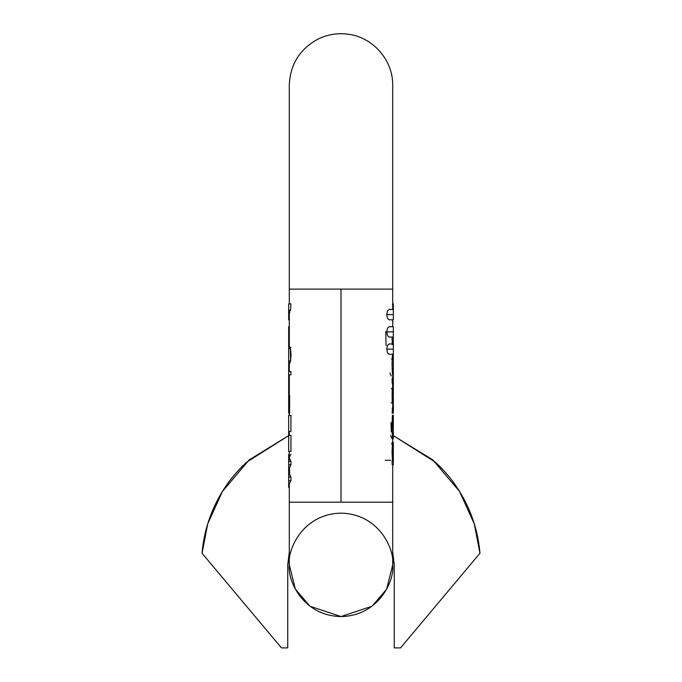 <?xml version="1.0" encoding="UTF-8"?>
<svg xmlns="http://www.w3.org/2000/svg" width="682" height="682" viewBox="0 0 682 682"><rect width="100%" height="100%" fill="white"/><g stroke="black" fill="none" stroke-linecap="round" stroke-linejoin="round"><path stroke-width="1.02" d="M202.043 553.247L207.72 523.861L222.4 491.517L249.118 459.966L288.674 435.61L246.594 462.234C233.721 474.075 223.449 487.843 215.759 503.555C208.07 519.258 203.5 535.822 202.043 553.247L281.461 647.9L287.727 647.9L287.727 564.858L287.727 647.9L281.461 647.9L202.043 553.247M393.079 435.508L432.746 459.847L459.54 491.424L474.271 523.819L479.958 553.247L400.539 647.9L394.273 647.9L394.273 564.858L394.273 647.9L400.539 647.9L479.958 553.247C478.5 535.822 473.93 519.258 466.241 503.555C458.551 487.843 448.279 474.075 435.406 462.234L393.326 435.61M394.273 564.858L392.704 552.002L394.273 564.858M289.296 552.002L287.727 564.858L289.296 552.002M392.704 309.475L392.704 289.108L289.296 289.108L289.296 303.874L289.296 85.446M289.296 468.304L289.296 473.564L290.941 477.153L290.941 480.614L289.296 484.015L289.296 502.191L341 502.191L341 289.108L341 502.191L392.704 502.191L392.704 464.587M392.124 464.587L392.124 460.665L393.326 460.665L393.326 464.587L392.124 464.587L392.124 460.665L393.326 460.665L393.326 457.528L393.326 464.587L392.124 464.587M392.5 442.524L393.326 442.524L393.326 447.545L392.278 447.545L392.508 460.665L392.039 452.447L392.465 442.524L391.451 443.854M392.704 406.284L392.124 413.173L393.326 413.173L392.124 413.173L392.704 406.566L392.704 399.959L392.124 397.811L392.704 384.827L392.124 378.314L393.326 378.314L393.326 376.464L392.704 376.464L393.326 376.464L393.326 373.523L392.474 373.523L392.031 364.197L392.397 355.68L392.627 354.342L393.326 354.342L393.326 358.672L392.15 358.672L392.167 369.721L393.326 369.721L393.326 358.672L393.326 369.721L392.167 369.721L392.474 373.523L393.326 373.523L393.326 369.721L393.326 375.415L392.704 375.415L392.474 373.523M392.261 343.941L392.039 337.053M393.326 435.508L393.326 415.372L393.326 438.773L392.423 438.773L392.048 425.406L392.372 415.372L393.326 415.347M386.728 331.878L387.521 328.178L389.072 326.712L387.521 328.178L386.728 331.878L387.521 335.578L386.728 331.878L393.326 331.878L393.326 326.712L393.326 331.878L386.728 331.878M389.072 337.053L387.521 335.578L389.072 337.053L393.326 337.053L393.326 331.878L393.326 343.941L393.326 337.053M386.728 349.116L387.521 345.416L389.072 343.941L387.521 345.416L386.728 349.116L387.521 352.816L386.728 349.116L393.326 349.116L393.326 343.941L393.326 349.116L386.728 349.116M389.072 354.282L387.521 352.816L389.072 354.282L393.326 354.282L393.326 349.116L393.326 354.282M386.728 314.649L387.521 310.941L389.072 309.475L387.521 310.941L386.728 314.641L387.521 318.349L386.728 314.649L393.326 314.641L393.326 309.475L393.326 314.641L386.728 314.641M389.072 319.815L387.521 318.349L389.072 319.815L393.326 319.815L393.326 314.641L393.326 319.815M289.859 310.625L290.523 310.242L290.933 303.874L290.523 310.242L288.674 310.242L288.674 319.815L288.674 310.625M289.594 395.228L289.594 412.167L289.594 395.228L288.674 395.228L289.594 395.228M290.941 415.432L290.941 431.467L288.674 431.467L288.674 435.372L290.941 435.372L290.941 451.407L288.674 451.407L288.674 435.372L290.941 435.372L290.941 451.407L288.674 451.407L288.674 415.432L290.941 415.432L290.941 431.467L288.674 431.467L288.674 415.432L290.941 415.432M289.296 451.407L289.296 457.946L290.941 461.467L290.941 464.74L289.296 468.295M289.458 346.234L290.319 348.289L291.043 354.325L290.566 360.872L289.662 363.429L288.674 363.429L288.674 371.579L288.674 362.722M290.847 351.716L290.847 351.213L290.847 351.716M290.941 371.579L290.941 374.768L288.674 374.768L288.674 377.785L289.296 377.785L288.674 377.785L288.674 386.259L289.296 386.259L288.674 386.259L288.674 394.776L289.296 394.776L288.674 394.776L288.674 381.136L289.296 381.136L288.674 381.136L288.674 371.579L290.941 371.579L290.941 374.768L288.674 374.768L288.674 371.579L290.941 371.579M341 616.562L372.022 606.221L386.617 589.188L392.704 564.858C394.784 579.981 379.269 615.863 341 616.562C302.731 615.863 287.216 579.981 289.296 564.858C287.216 549.735 302.731 513.861 341 513.154C379.269 513.861 394.784 549.735 392.704 564.858L386.617 589.188L372.022 606.221L341 616.562L309.978 606.221L295.383 589.188L289.296 564.858L289.296 502.191M341 502.191L392.704 502.191L341 502.191M341 289.108L289.296 289.108L341 289.108M288.674 326.712L288.674 331.742L289.296 331.742L288.674 331.742L288.674 345.544L289.296 345.544L288.674 345.544L288.674 346.234L288.674 328.016M289.876 413.173L288.674 413.173L288.674 412.167L289.594 412.167L288.674 412.167L288.674 413.173L289.296 413.173M288.674 390.735L289.296 390.735L288.674 390.735M288.674 415.372L289.296 415.372M392.704 378.314L392.704 375.415L393.326 375.415M393.326 326.712L389.072 326.712M391.28 403.173L392.244 401.86L392.124 393.395L393.326 393.395L393.326 397.811L392.124 397.811L393.326 397.811L393.326 401.86L392.704 401.86L393.326 401.86L393.326 403.173L392.704 403.173L393.326 403.173L393.326 408.723L392.124 408.723L393.326 408.723L393.326 413.173L393.326 378.314L393.326 382.508L392.124 382.508L392.696 385.04M391.408 388.314L392.261 389.584L392.124 393.395L393.326 393.395L393.326 389.584L392.704 389.584L393.326 389.584L393.326 388.314L392.704 388.314L393.326 388.314L393.326 382.508L392.124 382.508L392.124 378.314L393.326 378.314L393.326 376.166L392.704 376.166M393.326 354.128L392.38 354.128M393.326 375.313L393.326 376.063M392.278 447.537L393.326 447.545L393.326 457.528L393.326 447.997M392.372 415.372C392.806 414.468 392.806 415.858 392.38 419.558L392.167 431.715M392.636 438.645C392.542 439.651 391.877 438.603 390.65 435.508M393.326 309.475L393.326 307.497L392.704 307.497L393.326 307.497L393.326 309.475L389.072 309.475M392.065 337.053L392.338 344.708M385.211 460.282L390.581 460.282M392.176 457.528L393.326 457.528L392.176 457.528M391.63 359.167L392.32 358.476M391.016 422.593L391.263 431.953M392.397 355.68L392.15 358.672L393.326 358.672L393.326 355.68L392.397 355.68L393.326 355.68L393.326 354.342M393.326 343.941L389.072 343.941M391.195 375.97L390.002 372.977M386.063 345.544L385.714 331.742M289.296 326.712L289.296 312.936L288.674 312.936L289.407 312.936L289.449 310.625M289.296 484.024L290.941 480.614L288.674 480.614L288.674 471.705L289.296 471.705L288.674 471.705L288.674 470.955L289.296 470.955L288.674 470.955L288.674 470.145L288.674 477.153L290.941 477.153L289.39 474.442L289.739 471.705M289.739 470.145L289.321 467.818L290.941 464.74L290.941 461.467L288.674 461.467L288.674 454.434L289.296 454.434L288.674 454.434L288.674 464.74L290.941 464.74L288.674 464.74L288.674 470.145L289.296 470.145L288.674 470.145L288.674 461.467L290.941 461.467C288.759 459.122 288.759 456.778 290.941 454.434M288.674 487.425L289.296 487.425L288.674 487.425L288.674 480.614L288.674 487.425M288.674 412.167L288.674 395.228L288.674 412.167M290.362 310.625L289.62 310.625L289.62 312.936M288.674 310.242L288.674 303.874L290.933 303.874L288.674 303.874L288.674 310.242L290.523 310.242M288.674 480.614L290.941 480.614L290.941 477.153L288.674 477.153L288.674 480.614M392.704 304.325L393.326 304.325L393.326 307.497L393.326 303.874L392.38 304.325M290.481 361.29L288.674 360.872L290.566 360.872L290.319 348.289L288.674 348.289L288.674 363.429L289.662 363.429M290.847 347.453L290.182 347.453M288.674 348.57L290.319 348.289L289.5 346.243M288.674 363.429L288.674 346.234L289.535 346.234M392.704 319.815L392.704 326.712L392.704 319.815M392.704 443.027L392.704 438.159M392.704 415.347L392.704 415.952M289.296 310.617L289.296 346.234M289.296 431.467L289.296 435.372M289.296 415.432L289.296 412.167M289.296 395.228L289.296 374.768M289.296 362.73L289.296 371.579M392.704 502.191L392.704 564.858M392.704 289.108L392.704 85.421C393.241 60.067 372.491 36.632 347.257 34.1C336.874 32.898 327.002 34.637 317.642 39.3C299.534 49.351 290.08 64.722 289.296 85.421M289.296 319.815L288.674 319.815"/></g></svg>
